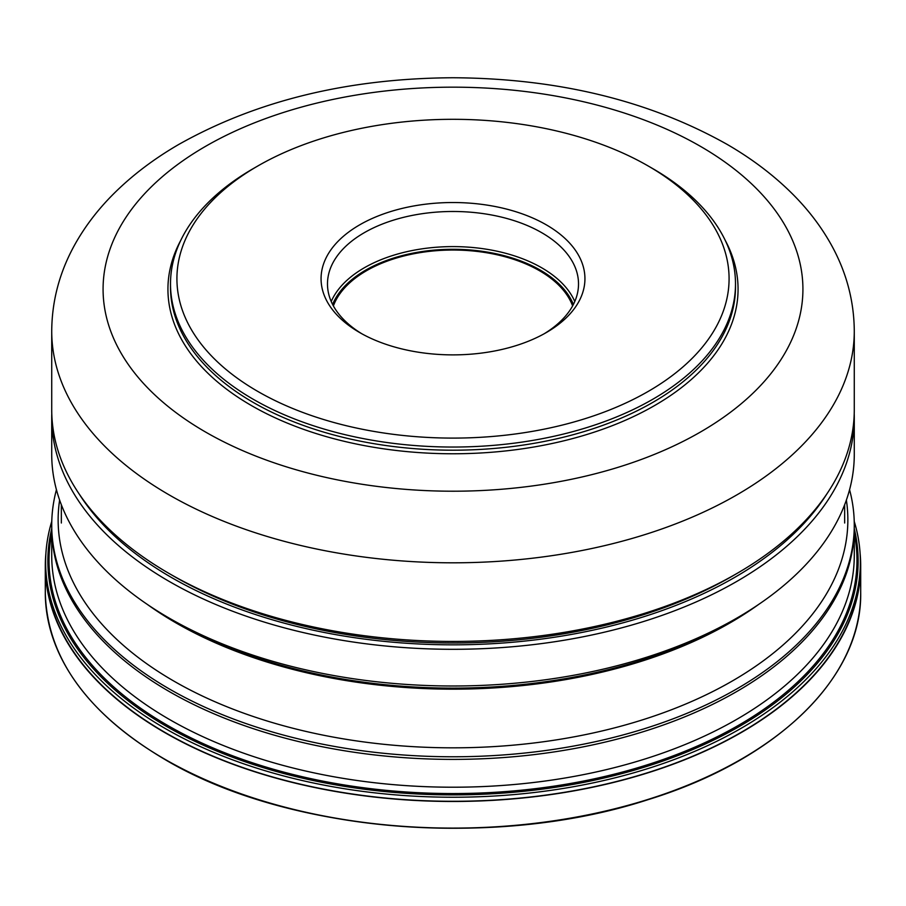 <?xml version="1.0" encoding="UTF-8"?>
<svg xmlns="http://www.w3.org/2000/svg" width="906" height="906" viewBox="0 0 906 906"><rect width="100%" height="100%" fill="white"/><g stroke="black" fill="none" stroke-linecap="round" stroke-linejoin="round"><path stroke-width="1.36" d="M860.077 553.068A407.7 235.379 180 0 1 860.7 566.091A407.7 235.379 180 0 1 609.025 783.554A407.7 235.379 180 0 1 164.711 732.535A407.7 235.379 180 0 1 45.3 566.091A407.7 235.379 180 0 1 45.923 553.068M45.628 562.037L45.628 566.091A407.372 235.198 0 0 0 164.949 732.399A407.372 235.198 0 0 0 608.9 783.384A407.372 235.198 0 0 0 860.372 566.091L860.372 562.037A407.372 235.198 180 0 1 608.9 779.33A407.372 235.198 180 0 1 164.949 728.345A407.372 235.198 180 0 1 45.628 562.037A407.372 235.198 180 0 1 51.778 521.335M846.374 500.089A394.857 227.972 180 0 1 619.795 726.487A394.857 227.972 180 0 1 173.793 681.052A394.857 227.972 180 0 1 59.626 500.089M849.568 489.704A401.279 231.676 180 0 1 854.279 525.095A401.279 231.676 180 0 1 606.567 739.137A401.279 231.676 180 0 1 169.252 688.911A401.279 231.676 180 0 1 51.721 525.095A401.279 231.676 180 0 1 56.432 489.704M854.222 521.335A407.372 235.198 180 0 1 860.372 562.037M854.279 555.638L854.279 527.711A401.279 231.676 180 0 1 736.748 691.538A401.279 231.676 180 0 1 169.252 691.538A401.279 231.676 180 0 1 51.721 527.711L51.721 555.638M736.748 618.141L730.474 621.765A392.4 226.545 0 0 1 175.526 621.765L169.252 618.141A401.279 231.676 0 0 0 736.748 618.141A401.279 231.676 0 0 0 854.279 454.325L854.279 417.632A401.279 231.676 180 0 1 736.748 581.448A401.279 231.676 180 0 1 169.252 581.448A401.279 231.676 180 0 1 51.721 417.632A401.279 231.676 180 0 1 51.778 413.691M51.721 417.632L51.721 454.325A401.279 231.676 0 0 0 169.252 618.141L175.526 621.765M854.222 413.691A401.279 231.676 180 0 1 854.279 417.632M826.838 493.963A398.074 229.818 180 0 1 734.483 577.518A398.074 229.818 180 0 1 171.517 577.518A398.074 229.818 180 0 1 79.162 493.963M169.252 573.577L173.793 576.205A394.857 227.972 0 0 0 453 642.977A394.857 227.972 0 0 0 732.207 576.205L736.748 573.577A401.279 231.676 0 0 0 854.279 409.761L854.279 331.132A401.279 231.676 180 0 1 453 562.807A401.279 231.676 180 0 1 51.721 331.132L51.721 409.761A401.279 231.676 0 0 0 169.252 573.577A401.279 231.676 0 0 0 453 641.437A401.279 231.676 0 0 0 736.748 573.577M648.22 166.002L652.762 168.618A282.502 163.103 180 0 1 735.502 283.952A282.502 163.103 180 0 1 453 447.043A282.502 163.103 180 0 1 170.498 283.952A282.502 163.103 180 0 1 253.238 168.618L257.78 166.002A276.081 159.388 180 0 1 453 119.309A276.081 159.388 180 0 1 648.22 166.002A276.081 159.388 180 0 1 729.081 278.708A276.081 159.388 180 0 1 453 438.096A276.081 159.388 180 0 1 176.919 278.708A276.081 159.388 180 0 1 257.78 166.002M453 354.88A131.936 76.172 0 0 0 546.295 332.57A131.936 76.172 0 0 0 584.936 278.708A131.936 76.172 0 0 0 453 202.525A131.936 76.172 0 0 0 321.064 278.708A131.936 76.172 0 0 0 359.705 332.57A131.936 76.172 0 0 0 453 354.88M543.974 333.884A125.515 72.469 0 0 0 578.515 283.952A125.515 72.469 0 0 0 453 211.483A125.515 72.469 0 0 0 327.485 283.952A125.515 72.469 0 0 0 362.026 333.884M572.615 305.911A122.31 70.611 0 0 0 453 250.033A122.31 70.611 0 0 0 333.385 305.911M860.7 592.717C862.093 677.484 777.122 759.998 647.926 799.704C494.597 849.737 287.462 832.489 164.847 759.455C86.829 713.09 46.976 657.507 45.3 592.717A407.7 235.379 0 0 0 164.711 759.16A407.7 235.379 0 0 0 609.025 810.191A407.7 235.379 0 0 0 860.7 592.717L860.7 566.091M165.164 759.421A407.054 235.016 0 0 0 741.063 759.285M51.721 555.446L51.721 555.571A401.279 231.676 0 0 0 51.721 555.571A401.279 231.676 0 0 0 169.252 719.353A401.279 231.676 0 0 0 606.533 769.59A401.279 231.676 0 0 0 854.279 555.571A401.279 231.676 0 0 0 854.279 555.537L854.279 555.446M51.721 533.396A403.985 233.238 0 0 0 167.338 725.242A403.974 233.238 180 0 0 628.911 770.281A403.974 233.238 180 0 0 854.279 533.396M51.721 528.776A405.141 233.907 0 0 0 166.523 726.385A405.141 233.907 0 0 0 633.509 770.394A405.141 233.907 0 0 0 854.279 528.776M758.639 604.438A391.652 226.115 180 0 1 176.058 622.943A391.652 226.115 180 0 1 147.361 604.438M452.909 491.211A349.92 202.027 180 0 1 103.08 289.161A349.92 202.027 180 0 1 453 87.169A349.92 202.027 180 0 1 802.92 289.218A349.92 202.027 180 0 1 452.909 491.211M180.838 240.226A285.073 164.586 0 0 0 453 453.77A285.073 164.586 0 0 0 725.162 240.226M170.498 283.952L170.498 287.089A282.502 163.103 0 0 0 453 450.191A282.502 163.103 0 0 0 735.502 287.089L735.502 283.952M331.222 301.505A125.515 72.469 180 0 1 453 246.602A125.515 72.469 180 0 1 574.778 301.505M332.615 304.473A123.59 71.359 180 0 1 453 249.286A123.59 71.359 180 0 1 573.385 304.473M45.3 592.717L45.3 566.091M51.721 544.665L51.721 525.095M854.279 544.665L854.279 525.095M844.652 523L844.652 504.778M61.348 523L61.348 504.778M51.721 331.132C51.925 300.69 59.671 271.777 74.949 244.405C84.904 226.625 97.463 210.101 112.627 194.824C131.381 175.957 153.363 159.207 178.561 144.564C256.557 100.623 348.04 78.346 453 77.746C557.96 78.346 649.443 100.623 727.439 144.564C752.637 159.207 774.619 175.957 793.373 194.824C808.537 210.101 821.096 226.625 831.051 244.405C846.329 271.777 854.075 300.69 854.279 331.132"/></g></svg>
